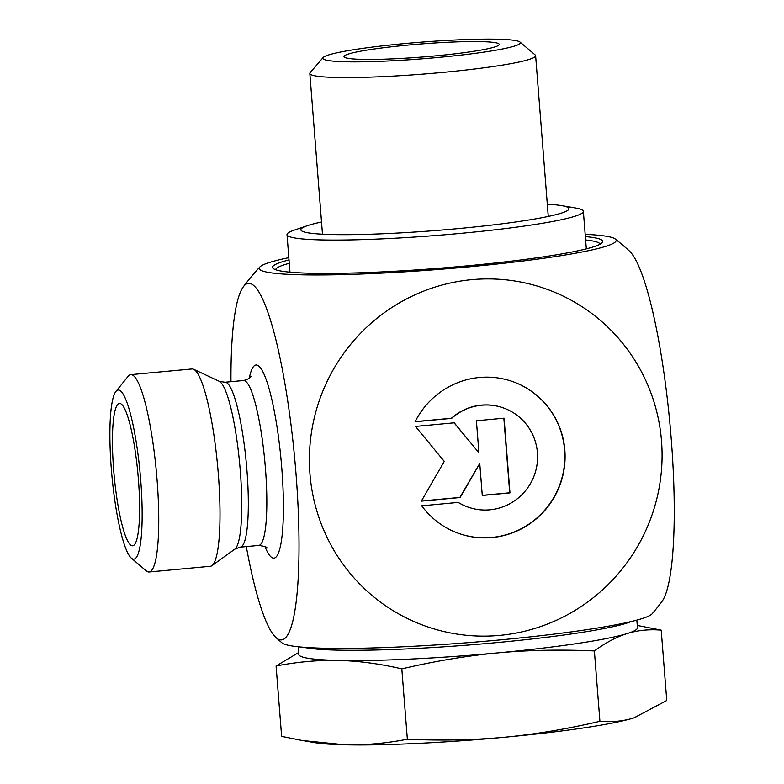 <?xml version="1.0" encoding="UTF-8"?>
<svg xmlns="http://www.w3.org/2000/svg" width="784" height="784" viewBox="0 0 784 784"><rect width="100%" height="100%" fill="white"/><g stroke="black" fill="none" stroke-linecap="round" stroke-linejoin="round"><path stroke-width="1.18" d="M415.108 421.763A80.576 79.155 -68.1 0 1 515.774 382.759A80.576 79.155 -68.1 0 1 559.188 487.031A80.576 79.155 -68.1 0 1 455.7 532.287A80.576 79.155 -68.1 0 1 421.723 505.817L458.277 502.417A52.646 51.724 111.9 0 0 466.108 506.376A52.646 51.724 111.9 0 0 533.728 476.799A52.646 51.724 111.9 0 0 505.357 408.67A52.646 51.724 111.9 0 0 451.662 418.362L415.108 421.763M455.573 532.238A80.576 79.155 111.9 0 0 558.933 486.933A80.576 79.155 111.9 0 0 515.647 382.71M415.167 421.635L451.417 418.264A52.646 51.724 -68.1 0 1 505.112 408.572A52.646 51.724 -68.1 0 1 505.239 408.621M465.99 506.327A52.646 51.724 -68.1 0 1 465.863 506.278A52.646 51.724 -68.1 0 1 458.199 502.417M476.398 420.763L504.083 418.186L509.963 492.901L482.278 495.478L479.759 463.462L460.12 497.536L421.351 501.143L444.263 461.384L415.471 426.427L454.24 422.821L478.916 452.77L476.398 420.763M478.916 452.77L454.093 422.841M421.429 501.015L459.875 497.438L479.759 463.462M482.268 495.351L509.718 492.793L503.847 418.205M130.742 374.664L192.002 368.96A99.088 16.523 84.7 0 1 193.648 369.284A99.088 16.523 84.7 0 1 217.638 466.088A99.088 16.523 84.7 0 1 211.935 565.656A99.088 16.523 84.7 0 1 210.377 566.283L149.117 571.987A99.088 16.523 -95.3 0 0 156.379 471.792A99.088 16.523 -95.3 0 0 130.742 374.664A99.088 16.523 -95.3 0 0 128.096 376.349L115.885 391.49A84.927 14.161 84.7 0 1 140.13 473.301A84.927 14.161 84.7 0 1 131.408 558.188A84.927 14.161 84.7 0 1 111.308 468.705A84.927 14.161 84.7 0 1 115.885 391.49M246.313 546.585A179.046 29.861 -95.3 0 0 275.958 637.529A179.046 29.861 -95.3 0 0 296.675 482.67A179.046 29.861 -95.3 0 0 250.998 283.818A179.046 29.861 -95.3 0 0 243.305 286.826A179.046 29.861 -95.3 0 0 230.966 381.681M585.619 239.963A162.788 13.71 175.5 0 1 600.123 244.187M275.615 269.725A162.788 13.71 175.5 0 1 289.276 263.287M289.012 259.906A165.61 13.945 -4.5 0 0 273.244 268.51A165.61 13.945 -4.5 0 0 438.766 268.285A165.61 13.945 -4.5 0 0 602.269 242.609A165.61 13.945 -4.5 0 0 585.354 236.592M288.835 257.662A179.046 15.082 -4.5 0 0 259.788 267.021A179.046 15.082 -4.5 0 0 261.885 270.754A179.046 15.082 -4.5 0 0 461.962 267.471A179.046 15.082 -4.5 0 0 615.303 239.022A179.046 15.082 -4.5 0 0 613.451 238.022A179.046 15.082 -4.5 0 0 585.178 234.338M275.958 637.529A261.866 261.866 0 0 0 282.015 642.89A186.318 15.69 -4.5 0 0 468.244 642.655A186.318 15.69 -4.5 0 0 652.19 613.745A261.866 261.866 0 0 0 661.902 601.593A179.046 29.861 84.7 0 0 669.948 423.977A179.046 29.861 84.7 0 0 629.258 250.9A261.866 261.866 0 0 0 615.401 239.1M131.408 558.188L146.196 570.821A99.088 16.523 -95.3 0 0 149.117 571.987M113.641 469.636A71.481 11.917 84.7 0 1 119.834 403.446A71.481 11.917 84.7 0 1 138.425 479.592A71.481 11.917 84.7 0 1 133.084 545.703A71.481 11.917 84.7 0 1 113.641 469.636M309.954 473.889A179.046 175.9 111.9 0 0 585.746 603.376A179.046 175.9 111.9 0 0 561.501 295.303A179.046 175.9 111.9 0 0 309.954 473.889M481.062 41.621A77.851 6.556 175.5 0 1 499.232 44.463A77.851 6.556 175.5 0 1 422.135 57.026A77.851 6.556 175.5 0 1 344.019 56.673A77.851 6.556 175.5 0 1 394.421 46.462A77.851 6.556 175.5 0 1 481.062 41.621M323.135 57.536L310.18 72.608A113.239 9.535 -4.5 0 0 309.837 73.441A113.239 9.535 -4.5 0 0 423.478 74.059A113.239 9.535 -4.5 0 0 535.619 55.674A113.239 9.535 -4.5 0 0 535.149 54.9L519.988 42.042A99.088 8.35 175.5 0 1 422.272 58.81A99.088 8.35 175.5 0 1 323.135 57.536A99.088 8.35 175.5 0 1 391.471 44.874A99.088 8.35 175.5 0 1 497.272 39.2A99.088 8.35 175.5 0 1 519.988 42.042M636.833 620.115L637.441 627.739A169.863 14.308 175.5 0 1 627.239 633.541A169.863 14.308 175.5 0 1 497.546 652.905A169.863 14.308 175.5 0 1 338.404 660.432C318.49 659.981 297.724 661.833 276.086 665.988L298.616 652.562M637.255 625.436L661.206 630.14C649.152 629.121 637.823 630.248 627.239 633.541C616.655 636.843 605.709 642.635 594.38 650.936C560.325 649.407 528.044 650.063 497.546 652.905C467.048 655.747 435.14 661.069 401.82 668.86C379.456 663.705 358.317 660.892 338.404 660.432A169.863 14.308 175.5 0 1 298.763 654.395L298.165 646.761M276.086 665.988L281.632 736.372L302.448 740.537L345.048 744.8A169.863 14.308 175.5 0 1 314.404 742.585L302.448 740.537M345.048 744.8C364.952 745.251 385.728 743.399 407.357 739.243C441.412 740.762 473.693 740.106 504.19 737.274A169.863 14.308 175.5 0 1 345.048 744.8M504.19 737.274C534.678 734.422 566.597 729.1 599.917 721.309C611.981 722.329 623.3 721.192 633.884 717.909A169.863 14.308 175.5 0 1 504.19 737.274M635.834 717.272A169.863 14.308 175.5 0 1 635.785 717.291A169.863 14.308 175.5 0 1 633.884 717.909L666.753 700.514L661.206 630.14M599.917 721.309L594.38 650.936M631.434 621.477A169.863 14.308 175.5 0 1 576.171 633.256A169.863 14.308 175.5 0 1 303.712 647.27M407.357 739.243L401.82 668.86M547.31 204.252A134.476 11.329 175.5 0 1 561.834 205.653A134.476 11.329 175.5 0 1 565.499 211.592A134.476 11.329 175.5 0 1 451.917 229.173A134.476 11.329 175.5 0 1 304.711 232.113A134.476 11.329 175.5 0 1 307.406 225.684A134.476 11.329 175.5 0 1 321.528 222.029M548.849 216.306A114.66 9.653 -4.5 0 0 548.241 216.002M322.449 233.769A114.66 9.653 -4.5 0 0 321.891 234.171M561.834 205.653L575.495 207.995A148.627 12.515 175.5 0 1 583.365 211.337A148.627 12.515 175.5 0 1 454.005 233.985A148.627 12.515 175.5 0 1 287.022 234.661A148.627 12.515 175.5 0 1 294.284 230.124L307.406 225.684M219.206 381.279A84.701 14.122 84.7 0 1 239.708 464.03A84.701 14.122 84.7 0 1 234.828 549.153L240.267 547.144A82.81 13.808 -95.3 0 0 246.343 463.413A82.81 13.808 -95.3 0 0 224.92 382.249L219.206 381.279L193.648 369.284M224.92 382.249L243.422 380.524A82.81 13.808 84.7 0 1 264.855 461.688A82.81 13.808 84.7 0 1 258.779 545.419L240.267 547.144M264.972 546.624A96.961 16.17 -95.3 0 0 281.103 460.179A96.961 16.17 -95.3 0 0 249.283 378.192M234.828 549.153L211.935 565.656M266.913 548.085C267.344 547.193 264.629 546.301 258.779 545.419M243.422 380.524C247.499 379.564 249.998 378.192 250.929 376.398M259.788 267.011A261.866 261.866 0 0 0 243.305 286.826M548.271 216.433L535.619 55.674M322.489 234.2L309.837 73.441M586.324 248.861L583.365 211.337M289.982 272.175L287.022 234.661"/></g></svg>

